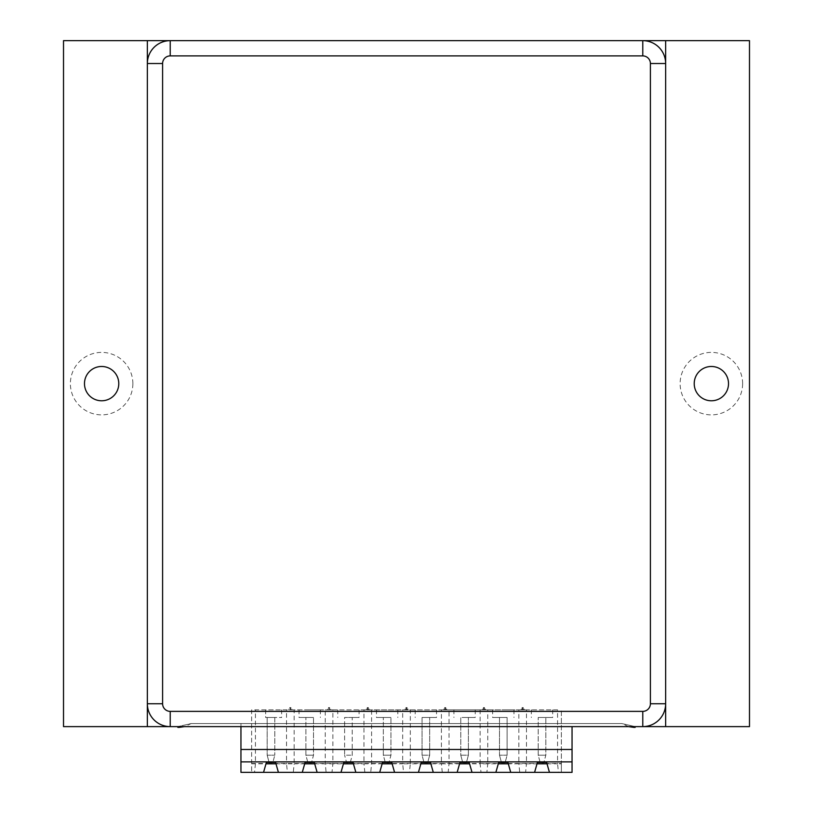 <?xml version="1.0" encoding="UTF-8"?>
<svg xmlns="http://www.w3.org/2000/svg" width="813" height="813" viewBox="0 0 813 813"><rect width="100%" height="100%" fill="white"/><g stroke="black" fill="none" stroke-linecap="round" stroke-linejoin="round"><path stroke-width="0.61" stroke-dasharray="4.07 3.05" d="M132.875 383.634A31.25 31.25 0 0 0 86.005 356.572A31.25 31.25 0 0 0 86.005 410.697A31.25 31.25 0 0 0 132.875 383.634M742.625 383.634A31.25 31.25 0 0 0 695.745 356.572A31.25 31.25 0 0 0 695.745 410.697A31.25 31.25 0 0 0 742.625 383.634M63.516 40.65L63.516 726.619L749.484 726.619L749.484 40.65L63.516 40.65M628.49 726.619L621.813 723.55L635.156 726.619L177.844 726.619L635.156 726.619L635.156 727.381L633.866 727.361M642.778 40.65A22.866 22.866 0 0 1 665.644 63.516L665.644 703.753A22.866 22.866 0 0 1 642.778 726.619M665.644 63.516L665.644 40.65M728.519 383.634A17.144 17.144 0 0 1 702.798 398.482A17.144 17.144 0 0 1 702.798 368.787A17.144 17.144 0 0 1 728.519 383.634M118.779 383.634A17.144 17.144 0 0 1 93.048 398.482A17.144 17.144 0 0 1 93.048 368.787A17.144 17.144 0 0 1 118.779 383.634M147.356 40.65L147.356 63.516A22.866 22.866 0 0 1 170.222 40.65M170.222 726.619A22.866 22.866 0 0 1 147.356 703.753L147.356 726.619M665.644 726.619L665.644 703.753M179.134 727.361L177.844 727.361L177.844 726.619L191.187 723.55L177.844 726.619L191.187 723.55L184.51 726.619M621.813 723.55L191.187 723.55L621.813 723.55L635.156 726.619L621.813 723.55M240.953 726.619L240.953 723.55L572.047 723.55L240.953 723.55L240.953 772.35L572.047 772.35L572.047 726.619M304.702 763.814L294.154 763.814L293.28 772.35L302.273 772.35L278.412 772.35L287.406 772.35L286.532 763.814L294.154 763.814L294.154 709.851L325.251 709.851L325.251 763.814L332.873 763.814L332.873 709.851L363.97 709.851L363.97 763.814L382.14 763.814M348.421 717.473L359.092 717.473L348.421 717.473M265.648 717.473L281.654 717.473L265.648 717.473L265.648 709.851L281.654 709.851L265.648 709.851L265.648 717.473M418.431 772.35L394.569 772.35L403.563 772.35L402.689 763.814L410.311 763.814L410.311 709.851L371.592 709.851L371.592 763.814L370.718 772.35L379.712 772.35L382.527 762.442L391.754 762.442L392.049 763.488L420.951 763.488L418.431 772.35L409.437 772.35L410.311 763.814L420.86 763.814M547.017 763.814L557.566 763.814L557.566 709.851L526.468 709.851L526.468 763.814L537.017 763.814M387.14 717.473L376.47 717.473L387.14 717.473M525.594 772.35L510.727 772.35L525.594 772.35L526.468 763.814L518.846 763.814L519.72 772.35M425.86 717.473L436.53 717.473L425.86 717.473M410.311 709.851L441.408 709.851L441.408 763.814L459.579 763.814M480.127 709.851L480.127 763.814L487.749 763.814L487.749 709.851L449.03 709.851L449.03 763.814L448.156 772.35L457.15 772.35L459.965 762.442L469.192 762.442L469.487 763.488L498.389 763.488L495.869 772.35L486.875 772.35L487.749 763.814L498.298 763.814M464.579 717.473L475.249 717.473L464.579 717.473M309.702 717.473L299.032 717.473L309.702 717.473M487.749 709.851L518.846 709.851L518.846 763.814L508.298 763.814M331.999 772.35L317.131 772.35L331.999 772.35L332.873 763.814L343.421 763.814M542.017 717.473L552.688 717.473L542.017 717.473M503.298 717.473L492.627 717.473L503.298 717.473M254.56 772.35L263.554 772.35L251.624 772.35L254.56 772.35L255.434 763.814L265.983 763.814M294.154 709.851L255.434 709.851L255.434 763.814L251.624 763.814L251.624 772.35L251.624 763.488L266.075 763.488L263.554 772.35M521.123 709.088L524.192 709.088L521.123 709.088L521.123 709.851L524.192 709.851L522.657 709.851L522.657 709.088M524.192 709.088L524.192 709.851M522.657 709.851L522.048 707.564L523.267 707.564L522.657 709.851L522.048 707.564L523.267 707.564L522.657 709.851L521.123 709.851M540.147 762.442L538.206 755.196L538.206 717.473L538.206 755.196L540.249 762.818L543.785 762.818L545.828 755.196L545.828 717.473L545.828 755.196L538.206 755.196L545.828 755.196L543.887 762.442M538.206 717.473L545.828 717.473L538.206 717.473M549.446 772.35L546.925 763.488L561.377 763.488L561.377 772.35L549.446 772.35L558.44 772.35L557.566 763.814L561.377 763.814L561.377 709.851L561.377 763.488M558.44 772.35L561.377 772.35L561.377 763.814M240.953 749.484L572.047 749.484M501.428 762.442L499.487 755.196L501.53 762.818L505.066 762.818L507.109 755.196L507.109 717.473L507.109 755.196L499.487 755.196L507.109 755.196L505.168 762.442M546.925 763.488L546.631 762.442L537.403 762.442L534.588 772.35M510.727 772.35L507.912 762.442L498.684 762.442L498.389 763.488M557.566 709.851L251.624 709.851L251.624 763.814M508.206 763.488L537.108 763.488M457.15 772.35L433.288 772.35L430.768 763.488L459.67 763.488M430.768 763.488L430.473 762.442L421.246 762.442L420.951 763.488M370.718 772.35L355.85 772.35L353.33 763.488L382.232 763.488M353.33 763.488L353.035 762.442L343.808 762.442L340.993 772.35M317.131 772.35L314.611 763.488L343.513 763.488M314.611 763.488L314.316 762.442L305.088 762.442L302.273 772.35M278.412 772.35L275.892 763.488L304.794 763.488M275.892 763.488L275.597 762.442L266.369 762.442L266.075 763.488M251.624 763.488L251.624 709.851L255.434 709.851M483.938 709.851L484.548 707.564L483.329 707.564L483.938 709.851L483.329 707.564L484.548 707.564L483.938 709.851L482.404 709.851L482.404 709.088L485.473 709.088L485.473 709.851L483.938 709.851L483.938 709.088M485.473 709.088L482.404 709.088M482.404 709.851L485.473 709.851M499.487 717.473L507.109 717.473L499.487 717.473L499.487 755.196L499.487 717.473M495.869 772.35L472.007 772.35L469.487 763.488M466.449 762.442L468.39 755.196L466.347 762.818L462.81 762.818L460.768 755.196L468.39 755.196L468.39 717.473L468.39 755.196L460.768 755.196L460.768 717.473L468.39 717.473L460.768 717.473L460.768 755.196L462.709 762.442M526.468 709.851L518.846 709.851M445.219 709.851L445.829 707.564L444.609 707.564L445.219 709.851L444.609 707.564L445.829 707.564L445.219 709.851L443.685 709.851L443.685 709.088L446.754 709.088L446.754 709.851L445.219 709.851L445.219 709.088M446.754 709.088L443.685 709.088M443.685 709.851L446.754 709.851M472.007 772.35L481.001 772.35L480.127 763.814L469.579 763.814M503.298 709.851L513.968 709.851L503.298 709.851M481.001 772.35L486.875 772.35M427.729 762.442L429.671 755.196L427.628 762.818L424.091 762.818L422.049 755.196L429.671 755.196L429.671 717.473L429.671 755.196L422.049 755.196L423.99 762.442M433.288 772.35L448.156 772.35M442.282 772.35L441.408 763.814L430.86 763.814M394.569 772.35L392.049 763.488M392.14 763.814L402.689 763.814L402.689 709.851M385.271 762.442L383.33 755.196L383.33 717.473L383.33 755.196L385.372 762.818L388.909 762.818L390.951 755.196L390.951 717.473L390.951 755.196L383.33 755.196L390.951 755.196L389.01 762.442M383.33 717.473L390.951 717.473L383.33 717.473M404.965 709.088L408.035 709.088L404.965 709.088L404.965 709.851L408.035 709.851L406.5 709.851L406.5 709.088M408.035 709.088L408.035 709.851M406.5 709.851L407.11 707.564L405.89 707.564L407.11 707.564L406.5 709.851L405.89 707.564L406.5 709.851L404.965 709.851M367.781 709.851L368.391 707.564L367.171 707.564L368.391 707.564L367.781 709.851L367.171 707.564L367.781 709.851L366.246 709.851L369.315 709.851L367.781 709.851L367.781 709.088L369.315 709.088L369.315 709.851M290.343 709.851L290.952 707.564L289.733 707.564L290.952 707.564L290.343 709.851L289.733 707.564L290.343 709.851L288.808 709.851L291.877 709.851L290.343 709.851L290.343 709.088L291.877 709.088L290.343 709.088M309.702 709.851L320.373 709.851L309.702 709.851M329.062 709.851L329.671 707.564L328.452 707.564L329.671 707.564L329.062 709.851L328.452 707.564L329.062 709.851L327.527 709.851L330.596 709.851L329.062 709.851L329.062 709.088L330.596 709.088L329.062 709.088M332.873 709.851L325.251 709.851M371.592 709.851L363.97 709.851M449.03 709.851L441.408 709.851M422.049 717.473L429.671 717.473L422.049 717.473L422.049 755.196L422.049 717.473M403.563 772.35L409.437 772.35M287.406 772.35L293.28 772.35M366.246 709.851L366.246 709.088L367.781 709.088M369.315 709.088L366.246 709.088M355.85 772.35L379.712 772.35M364.844 772.35L363.97 763.814L353.421 763.814M307.832 762.442L305.891 755.196L305.891 717.473L305.891 755.196L307.934 762.818L311.47 762.818L313.513 755.196L313.513 717.473L313.513 755.196L305.891 755.196L313.513 755.196L311.572 762.442M314.702 763.814L325.251 763.814L326.125 772.35M305.891 717.473L313.513 717.473L305.891 717.473M350.291 762.442L352.232 755.196L352.232 717.473L344.61 717.473L344.61 755.196L352.232 755.196L344.61 755.196L344.61 717.473L352.232 717.473L352.232 755.196L350.19 762.818L346.653 762.818L344.61 755.196L346.551 762.442M330.596 709.088L330.596 709.851M327.527 709.851L327.527 709.088M267.172 717.473L274.794 717.473L274.794 755.196L274.794 717.473L267.172 717.473L267.172 755.196L274.794 755.196L267.172 755.196L267.172 717.473M275.983 763.814L286.532 763.814L286.532 709.851M291.877 709.088L291.877 709.851M288.808 709.851L288.808 709.088M269.113 762.442L267.172 755.196L269.215 762.818L272.751 762.818L274.794 755.196L272.853 762.442M359.092 709.851L359.092 717.473M281.654 709.851L281.654 717.473M376.47 709.851L376.47 717.473M436.53 709.851L436.53 717.473M475.249 709.851L475.249 717.473M299.032 709.851L299.032 717.473M552.688 709.851L552.688 717.473M492.627 709.851L492.627 717.473M531.346 709.851L531.346 717.473M513.968 709.851L513.968 717.473M453.908 709.851L453.908 717.473M397.811 709.851L397.811 717.473M337.751 709.851L337.751 717.473M415.189 709.851L415.189 717.473M320.373 709.851L320.373 717.473"/><path stroke-width="1.22" d="M147.356 726.619L147.356 703.753A22.866 22.866 0 0 0 170.222 726.619L63.516 726.619L63.516 40.65L170.222 40.65A22.866 22.866 0 0 0 147.356 63.516L147.356 40.65M665.644 40.65L665.644 63.516A22.866 22.866 0 0 0 642.778 40.65L749.484 40.65L749.484 726.619L642.778 726.619A22.866 22.866 0 0 0 665.644 703.753L665.644 726.619M162.6 703.753L147.356 703.753A22.866 22.866 0 0 0 170.222 726.619L642.778 726.619A22.866 22.866 0 0 0 665.644 703.753L665.644 63.516A22.866 22.866 0 0 0 642.778 40.65L170.222 40.65A22.866 22.866 0 0 0 147.356 63.516L147.356 703.753L147.356 63.516L162.6 63.516A7.622 7.622 0 0 1 170.222 55.894L642.778 55.894A7.622 7.622 0 0 1 650.4 63.516L650.4 703.753A7.622 7.622 0 0 1 642.778 711.375L170.222 711.375A7.622 7.622 0 0 1 162.6 703.753L162.6 63.516M84.481 383.634A17.144 17.144 0 0 1 101.625 366.48A17.144 17.144 0 0 1 118.779 383.634A17.144 17.144 0 0 1 101.625 400.779A17.144 17.144 0 0 1 84.481 383.634M694.221 383.634A17.144 17.144 0 0 1 711.375 366.48A17.144 17.144 0 0 1 728.519 383.634A17.144 17.144 0 0 1 711.375 400.779A17.144 17.144 0 0 1 694.221 383.634M184.51 726.619L179.033 727.381M635.156 726.619L635.156 727.361L633.866 727.361M179.134 727.361L177.844 727.361L177.844 726.619M633.967 727.381L628.49 726.619M382.14 763.814L392.14 763.814M537.017 763.814L547.017 763.814M240.953 761.883L240.953 772.35L263.554 772.35L266.369 762.442L275.597 762.442L278.412 772.35L302.273 772.35L305.088 762.442L314.316 762.442L317.131 772.35L340.993 772.35L343.808 762.442L353.035 762.442L355.85 772.35L379.712 772.35L382.527 762.442L391.754 762.442L394.569 772.35L418.431 772.35L421.246 762.442L430.473 762.442L433.288 772.35L457.15 772.35L459.965 762.442L469.192 762.442L472.007 772.35L572.047 772.35L572.047 761.883L240.953 761.883L240.953 749.484L572.047 749.484L572.047 761.883M418.431 772.35L433.288 772.35M420.86 763.814L430.86 763.814M459.579 763.814L469.579 763.814M379.712 772.35L394.569 772.35M457.15 772.35L472.007 772.35M498.298 763.814L508.298 763.814M304.702 763.814L314.702 763.814M302.273 772.35L317.131 772.35M340.993 772.35L355.85 772.35M343.421 763.814L353.421 763.814M263.554 772.35L278.412 772.35M265.983 763.814L275.983 763.814M540.147 762.442L543.887 762.442M501.428 762.442L505.168 762.442M534.588 772.35L537.403 762.442L546.631 762.442L549.446 772.35M510.727 772.35L507.912 762.442L498.684 762.442L495.869 772.35M462.709 762.442L466.449 762.442M385.271 762.442L389.01 762.442M423.99 762.442L427.729 762.442M307.832 762.442L311.572 762.442M346.551 762.442L350.291 762.442M240.953 726.619L240.953 749.484M272.853 762.442L269.113 762.442M572.047 749.484L572.047 726.619M665.644 63.516L650.4 63.516M642.778 55.894L642.778 40.65M170.222 55.894L170.222 40.65M665.644 703.753L650.4 703.753M642.778 726.619L642.778 711.375M170.222 726.619L170.222 711.375"/></g></svg>
